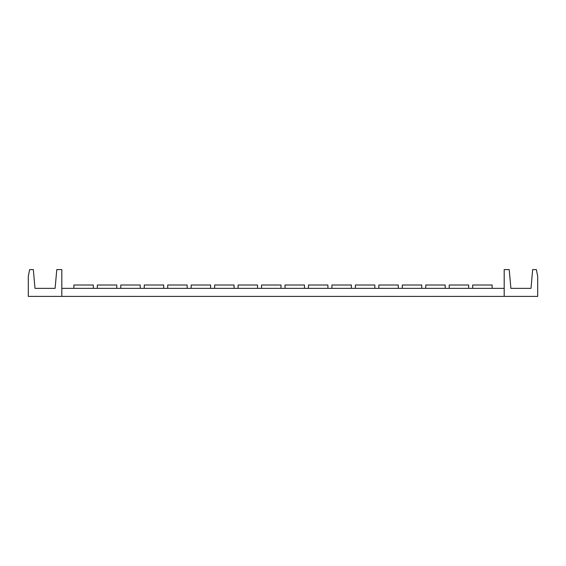 <?xml version="1.0" encoding="UTF-8"?>
<svg xmlns="http://www.w3.org/2000/svg" width="566" height="566" viewBox="0 0 566 566"><rect width="100%" height="100%" fill="white"/><g stroke="black" fill="none" stroke-linecap="round" stroke-linejoin="round"><path stroke-width="0.85" d="M468.662 288.363L468.662 285.009L449.227 285.009L449.227 288.363M93.312 288.363L93.312 285.009L73.877 285.009L73.877 288.363M61.814 296.407L61.814 269.593L56.784 269.593L55.107 288.363L35 288.363L33.33 269.593L29.637 269.593L28.3 276.3L28.3 296.407L504.186 296.407L504.186 269.593L509.216 269.593L510.893 288.363L531 288.363L532.67 269.593L536.363 269.593L537.7 276.3L537.7 296.407L504.186 296.407M504.186 288.363L61.814 288.363M116.773 288.363L116.773 285.009L97.338 285.009L97.338 288.363M472.688 288.363L472.688 285.009L492.123 285.009L492.123 288.363M445.201 288.363L445.201 285.009L425.766 285.009L425.766 288.363M421.748 288.363L421.748 285.009L402.306 285.009L402.306 288.363M398.287 288.363L398.287 285.009L378.845 285.009L378.845 288.363M374.826 288.363L374.826 285.009L355.391 285.009L355.391 288.363M351.366 288.363L351.366 285.009L331.931 285.009L331.931 288.363M327.905 288.363L327.905 285.009L308.47 285.009L308.47 288.363M304.451 288.363L304.451 285.009L285.009 285.009L285.009 288.363M280.991 288.363L280.991 285.009L261.549 285.009L261.549 288.363M257.53 288.363L257.53 285.009L238.095 285.009L238.095 288.363M234.069 288.363L234.069 285.009L214.634 285.009L214.634 288.363M210.609 288.363L210.609 285.009L191.174 285.009L191.174 288.363M187.155 288.363L187.155 285.009L167.713 285.009L167.713 288.363M163.694 288.363L163.694 285.009L144.252 285.009L144.252 288.363M140.234 288.363L140.234 285.009L120.799 285.009L120.799 288.363"/></g></svg>

